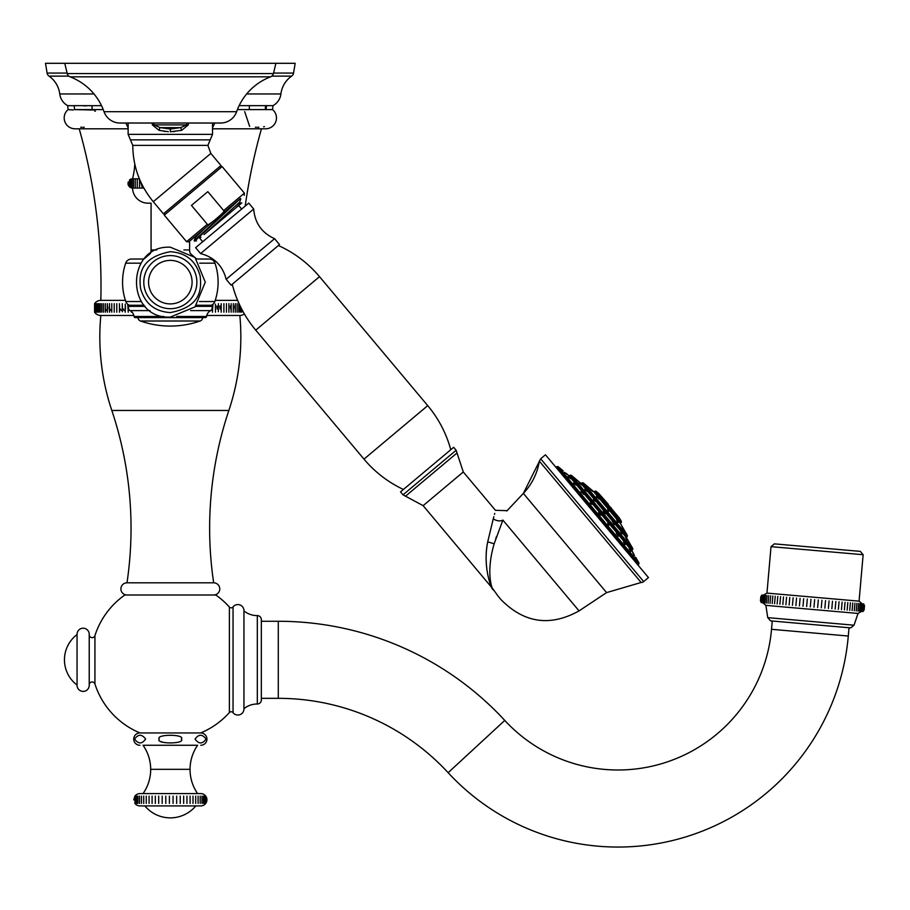 <?xml version="1.0" encoding="UTF-8"?>
<svg xmlns="http://www.w3.org/2000/svg" width="910" height="910" viewBox="0 0 910 910"><rect width="100%" height="100%" fill="white"/><g stroke="black" fill="none" stroke-linecap="round" stroke-linejoin="round"><path stroke-width="1.36" d="M152.095 803.405L152.095 796.113M134.93 803.405A6.165 6.165 0 0 0 139.89 805.919L200.769 805.919A6.165 6.165 0 0 0 206.934 799.765A6.165 6.165 0 0 0 200.769 793.6L139.89 793.6A6.165 6.165 0 0 0 134.93 796.113L134.93 803.405M205.694 796.113L205.694 803.405L205.694 796.113M205.319 796.113L205.319 803.405L205.319 796.113M204.568 796.113L204.568 803.405L204.568 796.113M203.465 796.113L203.465 803.405L203.465 796.113M201.997 796.113L201.997 803.405L201.997 796.113M200.2 796.113L200.2 803.405L200.2 796.113M198.096 796.113L198.096 803.405L198.096 796.113M195.684 796.113L195.684 803.405L195.684 796.113M193.011 796.113L193.011 803.405M190.088 796.113L190.088 803.405M186.96 796.113L186.96 803.405M183.661 796.113L183.661 803.405M180.214 796.113L180.214 803.405M176.665 796.113L176.665 803.405M173.059 796.113L173.059 803.405M169.408 796.113L169.408 803.405M165.779 796.113L165.779 803.405M162.185 796.113L162.185 803.405M158.693 796.113L158.693 803.405M155.314 796.113L155.314 803.405M149.069 796.113L149.069 803.405M146.271 796.113L146.271 803.405M143.723 796.113L143.723 803.405L143.723 796.113M141.471 796.113L141.471 803.405L141.471 796.113M139.514 796.113L139.514 803.405L139.514 796.113M137.888 796.113L137.888 803.405L137.888 796.113M136.602 796.113L136.602 803.405L136.602 796.113M135.67 796.113L135.67 803.405L135.67 796.113M135.112 796.113L135.112 803.405L135.112 796.113M133.747 799.89L134.93 796.113M139.89 805.919L200.769 805.919M195.809 805.919A33.135 33.135 0 0 1 144.861 805.919M143.052 793.6L197.606 793.6A42.383 42.383 0 0 1 197.606 745.267L143.052 745.267A42.076 42.076 0 0 1 143.052 793.6M89.237 684.639A2.923 2.923 0 0 1 94.936 683.99A79.181 79.181 0 0 0 140.004 732.948L139.89 732.948A6.165 6.165 0 0 1 140.015 732.948L200.655 732.948A6.165 6.165 0 0 1 206.934 739.102A6.165 6.165 0 0 1 200.769 745.267M257.314 703.999L257.314 615.615A4.004 4.004 0 0 1 261.341 619.619L261.341 699.995A4.004 4.004 180 0 1 257.314 703.999A21.078 21.078 0 0 0 243.948 708.685A6.086 6.086 0 0 1 233.051 712.666A2.389 2.389 0 0 0 229.388 712.541A79.181 79.181 0 0 1 200.655 732.948L139.89 732.948A6.165 6.165 0 0 0 133.736 739.102A6.165 6.165 0 0 0 139.89 745.267M161.161 741.559L162.776 742.298M181.34 739.102C185.776 744.187 154.871 744.187 159.318 739.102C154.882 734.029 185.788 734.029 181.34 739.102M195.058 739.102C198.653 734.04 202.316 734.017 206.069 739.045C202.475 744.187 198.812 744.198 195.058 739.102M134.6 739.102C138.195 734.04 141.858 734.017 145.611 739.045C142.017 744.187 138.354 744.198 134.6 739.102M243.948 708.685L243.948 610.917A6.086 6.086 0 0 0 233.051 606.936A2.389 2.389 0 0 1 229.388 607.061A79.181 79.181 0 0 0 215.818 595.004L124.841 595.004A79.181 79.181 0 0 0 94.936 635.624A2.923 2.923 0 0 1 89.237 634.964M124.841 595.004L215.818 595.004M257.314 615.615A21.078 21.078 0 0 1 243.948 610.928M261.341 621.28L278.289 621.28A308.228 308.228 0 0 1 504.766 720.424A154.108 154.108 0 0 0 771.521 629.31L772.249 621.018M261.341 698.334L278.289 698.334A231.174 231.174 0 0 1 448.141 772.692A231.174 231.174 0 0 0 848.291 636.033L849.019 627.741M854.035 625.193L850.702 627.889L770.554 620.87L767.744 617.64L765.879 605.378L858.005 613.442L854.035 625.193L767.744 617.64M864.5 605.741L864.136 609.871L863.033 611.509L863.692 603.933L864.5 605.741L859.074 601.157L766.959 593.104L771.02 546.66L774.364 543.861L817.351 547.615L774.364 543.861M863.499 603.921L862.839 611.486L863.499 603.921M863.033 603.876L862.373 611.452L863.033 603.876M862.305 603.819L861.645 611.384L862.305 603.819M861.326 603.728L860.667 611.304L861.326 603.728M860.087 603.626L859.427 611.19L860.087 603.626M858.608 603.489L857.948 611.065L858.608 603.489M856.89 603.341L856.219 610.917L856.89 603.341M854.934 603.171L854.274 610.746L854.934 603.171M852.761 602.977L852.101 610.553L852.761 602.977M850.384 602.773L849.724 610.348L850.384 602.773M847.142 610.121L847.813 602.545M844.389 609.882L845.049 602.306M841.466 609.62L842.125 602.056M838.383 609.347L839.043 601.783M835.164 609.074L835.835 601.499M831.831 608.779L832.491 601.203M828.396 608.483L829.056 600.907M824.869 608.164L825.541 600.6M821.286 607.857L821.946 600.282M817.646 607.539L818.306 599.963M813.984 607.22L814.643 599.644M810.969 599.326L810.309 606.89M807.307 599.008L806.647 606.572M803.666 598.689L803.007 606.253M800.083 598.37L799.412 605.946M796.557 598.063L795.897 605.639M793.122 597.768L792.451 605.332M789.789 597.472L789.118 605.036M786.57 597.188L785.91 604.763M783.487 596.926L782.827 604.49M780.564 596.664L779.904 604.24M777.811 596.425L777.14 603.99M775.229 596.198L774.569 603.774L775.229 596.198M772.852 595.993L772.192 603.558L772.852 595.993M770.679 595.8L770.019 603.375L770.679 595.8M768.734 595.629L768.074 603.205L768.734 595.629M767.016 595.481L766.345 603.046L767.016 595.481M765.526 595.345L764.866 602.92L765.526 595.345M764.298 595.242L763.627 602.807L764.298 595.242M763.308 595.151L762.648 602.727L763.308 595.151M762.58 595.094L761.92 602.659L762.58 595.094M761.465 602.625L762.125 595.049L761.465 602.625M761.26 602.602L761.92 595.038L760.828 596.653L760.464 600.816L761.26 602.602M817.351 547.615L860.337 551.38L817.351 547.615M126.99 595.004L213.679 595.004A6.086 6.086 0 0 0 219.765 588.907A6.086 6.086 0 0 0 213.679 582.821L126.99 582.821A6.086 6.086 0 0 0 120.905 588.907A6.086 6.086 0 0 0 126.99 595.004M94.583 312.175L94.583 303.667L94.583 312.175A7.553 7.553 0 0 0 100.828 315.474A231.174 231.174 0 0 0 111.816 410.455A370.461 370.461 0 0 1 126.99 582.821M206.786 315.474L239.842 315.474A231.174 231.174 0 0 1 228.854 410.455A370.461 370.461 0 0 0 213.679 582.821M100.828 315.474L133.872 315.474M244.38 313.95A7.553 7.553 0 0 1 239.842 315.474M79.215 128.799A577.93 577.93 0 0 1 100.828 300.368A7.553 7.553 0 0 0 94.583 303.667M99.395 305.021L99.008 305.885M105.662 309.013L106.14 310.458M107.801 306.738L107.79 309.025M110.064 309.013L110.554 310.458M119.494 304.27L119.483 311.607M119.506 311.22L119.528 310.31M119.528 310.128L119.551 308.899M119.551 306.966L119.517 305.248M120.564 309.013L121.053 310.458M122.281 303.667L122.315 311.732M122.429 309.616L122.452 308.353M122.452 307.079L122.441 306.431M123.498 309.013L123.999 310.458M125.466 309.025L125.478 308.228M125.466 307.068L125.455 306.477M125.273 304.122L125.205 312.175M128.583 309.002L128.253 304.645M209.277 311.504L210.301 310.776M215.397 304.122L215.454 312.175M216.921 305.988L217.16 309.013M218.389 303.667L218.343 311.732M218.207 307.079L218.229 306.431M219.856 305.965L220.106 309.013M221.175 304.27L221.175 311.607M221.153 311.015L221.119 308.899M221.107 307.534L221.13 305.885M230.355 305.965L230.605 309.013M234.769 305.988L235.007 309.013M100.828 300.368L125.421 300.368M215.238 300.368L237.635 300.368M242.242 310.105L241.65 312.175L242.606 310.776M241.013 307.728L240.308 312.175L241.844 309.343M239.455 304.497L238.807 303.667L238.807 312.175L240.297 306.272M237.135 312.175L237.135 303.667L237.135 312.175M235.303 312.175L235.303 303.667L235.303 312.175M233.313 312.175L233.313 303.667L233.313 312.175M231.174 312.175L231.174 303.667L231.174 312.175M228.888 312.175L228.888 303.667L228.888 312.175M226.454 312.175L226.454 303.667L226.454 312.175M223.894 312.175L223.894 303.667M221.198 312.175L221.198 303.667L221.198 312.175M212.417 304.645L212.417 312.175L212.929 304.27M212.246 304.748L212.075 306.977M130.369 310.776L131.506 311.607M128.594 306.977L128.412 304.748M127.741 304.27L128.253 312.175M119.46 312.175L119.46 303.667L119.46 312.175M116.776 312.175L116.776 303.667M114.205 312.175L114.205 303.667L114.205 312.175M111.782 312.175L111.782 303.667L111.782 312.175M109.496 312.175L109.496 303.667L109.496 312.175M107.346 312.175L107.346 303.667L107.346 312.175M105.367 312.175L105.367 303.667L105.367 312.175M103.524 312.175L103.524 303.667L103.524 312.175M101.863 312.175L101.863 303.667L101.863 312.175M100.35 312.175L100.35 303.667L100.35 312.175M99.008 312.175L99.008 303.667L99.008 312.175M97.848 312.175L97.848 303.667L97.848 312.175M96.858 312.175L96.858 303.667L96.858 312.175M96.039 312.175L96.039 303.667L96.039 312.175M95.402 312.175L95.402 303.667L95.402 312.175M94.947 312.175L94.947 303.667L94.947 312.175M94.674 312.175L94.674 303.667L94.674 312.175M261.454 128.799A577.93 577.93 0 0 0 245.211 206.058M73.278 109.996L68.091 109.598A10.863 10.863 0 0 0 75.052 128.799L128.139 128.799M212.519 128.799L265.618 128.799A10.863 10.863 0 0 0 272.568 109.598L272.966 105.662A15.413 15.413 0 0 0 280.917 93.957A25.434 25.434 0 0 1 291.644 76.121A4.618 4.618 0 0 0 293.566 73.062L273.569 73.062M74.552 109.598L74.188 105.662L91.171 105.662A2.389 1.843 90 0 1 91.478 109.598L74.552 109.598L92.763 109.996M94.299 110.633L95.425 111.247M84.232 127.263L83.015 127.286M81.877 127.263L80.74 127.218M264.48 126.672L263.57 126.831M258.872 127.263L257.632 127.286M256.483 127.263L255.369 127.218M249.624 126.399L244.688 111.6M237.419 109.598L266.118 109.598A2.389 2.241 90 0 1 266.482 105.662L272.966 105.662M266.118 109.598L266.482 105.662L249.488 105.662L249.192 109.598L272.568 109.598M101.522 105.662L88.964 105.708M86.598 105.81L83.709 105.913M75.519 105.708L67.704 105.662A15.413 15.413 0 0 1 59.753 93.957L93.992 93.957M68.83 76.121L49.015 76.121A25.434 25.434 0 0 1 59.753 93.957M49.015 76.121A4.618 4.618 0 0 1 47.092 73.062L45.5 63.302L64.769 63.302L67.226 73.585A4.618 4.618 0 0 0 70.07 76.827A57.796 57.796 0 0 1 104.024 111.691A16.949 16.949 0 0 0 120.018 123.021L128.139 123.021L128.139 134.362L130.46 139.867L210.21 139.867L212.519 134.362L212.519 123.021L220.641 123.021L120.018 123.021M64.769 63.302L295.17 63.302L293.566 73.062M131.393 312.175L131.393 311.504M89.237 685.31L89.237 685.31A6.086 6.086 0 0 0 89.225 685.025L89.225 634.588A6.086 6.086 0 0 0 83.151 628.207A6.086 6.086 0 0 0 77.066 634.566A31.577 31.577 0 0 0 77.054 685.048L77.054 634.293L77.054 685.31A6.086 6.086 0 0 1 77.066 685.048L77.054 685.31A6.086 6.086 0 0 0 83.151 691.395A6.086 6.086 0 0 0 89.237 685.31L89.237 634.293M134.771 164.016A79.136 79.136 0 0 1 132.576 178.815A4.618 4.618 0 0 0 129.493 179.987A4.618 4.618 0 0 1 132.576 178.815L139.401 178.815M128.344 185.265L129.493 186.88A4.618 4.618 0 0 0 132.576 188.063A15.413 15.413 0 0 0 147.977 203.169L151.071 203.169L151.071 249.943L156.782 249.943M141.971 259.031L141.971 259.031A9.089 9.089 -90 0 0 144.428 258.69A9.089 9.089 -90 0 1 141.971 259.031L131.438 259.031L141.971 259.031M150.355 253.481A9.089 9.089 -90 0 0 151.071 249.943A9.089 9.089 -90 0 1 150.355 253.481L144.428 258.69M195.536 306.351L211.802 306.351L211.177 305.26A6.086 6.086 0 0 0 214.851 301.528A59.332 59.332 0 0 0 214.987 263.172A6.086 6.086 90 0 0 209.22 259.031L198.687 259.031A9.089 9.089 90 0 1 196.242 258.69L190.315 253.481A9.089 9.089 90 0 1 189.599 249.943L189.599 241.161M140.993 263.172L125.671 263.172A6.086 6.086 -90 0 1 131.438 259.031A6.086 6.086 -90 0 0 125.671 263.172A59.332 59.332 0 0 0 125.807 301.528A6.086 6.086 0 0 0 129.493 305.26A6.086 6.086 0 0 1 125.807 301.528L141.255 301.528M190.611 310.606L210.597 310.606A3.083 3.083 0 0 0 211.802 306.351A3.083 3.083 0 0 1 210.597 310.606A7.701 7.701 0 0 0 206.593 316.498L176.733 316.498M144.121 305.26L129.493 305.26L128.867 306.351A3.083 3.083 0 0 0 130.073 310.606A7.701 7.701 0 0 1 134.066 316.498A1.228 1.228 0 0 0 135.294 317.59L137.387 317.59M206.593 316.498A1.228 1.228 0 0 1 205.376 317.59L203.271 317.59M133.531 179.987L133.531 186.88L133.531 179.987M143.86 188.063L132.576 188.063A4.618 4.618 0 0 1 129.493 186.88L129.493 179.987M140.549 181.488L142.108 186.88L142.142 184.821M139.571 179.987L139.571 186.88L139.571 179.987M137.285 179.987L137.285 186.88L137.285 179.987M135.272 179.987L135.272 186.88L135.272 179.987M132.098 179.987L132.098 186.88L132.098 179.987M130.96 179.987L130.96 186.88L130.96 179.987M130.153 179.987L130.153 186.88L130.153 179.987M129.652 179.987L129.652 186.88L129.652 179.987M128.219 181.943L127.991 183.831M127.991 183.854L128.139 184.673M214.862 123.021A79.136 79.136 0 0 0 212.519 127.866M125.807 123.021A79.136 79.136 0 0 1 128.139 127.866M132.576 188.063A15.413 15.413 0 0 0 147.977 203.169L151.071 203.169M198.687 259.031L209.22 259.031A6.086 6.086 90 0 1 214.987 263.172L199.677 263.172M211.177 305.26L196.537 305.26M145.122 306.351L128.867 306.351A3.083 3.083 0 0 0 130.073 310.606L150.048 310.606M205.376 317.59L135.294 317.59M202.691 317.59A3.856 3.856 0 0 1 200.12 321.014A90.158 90.158 0 0 1 140.549 321.014A3.856 3.856 0 0 1 137.979 317.59M170.329 303.906A21.76 21.76 0 0 1 148.569 282.145A21.76 21.76 0 0 1 170.329 260.385A21.76 21.76 0 0 1 192.09 282.145A21.76 21.76 0 0 1 170.329 303.906M142.108 186.88L142.108 184.741M596.823 497.224L598.518 498.259L596.403 496.496M598.928 498.998L598.518 498.259M590.294 489.443L592.819 491.48L590.203 489.284M623.054 528.471L621.359 525.491L623.122 528.528M617.594 521.976L616.605 519.826L618.083 522.385M608.676 511.34L607.641 509.577L608.676 511.34M627.593 539.585L629.379 542.701L627.582 539.585M627.104 539.971L625.5 537.093L627.217 540.074M621.61 533.431L620.484 531.11L622.008 533.772M613.636 523.921L613.192 522.42L614.443 524.615M613.192 522.42L612.362 521.737M604.229 512.728L605.537 513.832L604.604 512.182L603.284 511.09L604.229 512.728M593.354 499.761L595.231 501.342L593.354 499.761M585.141 489.967L587.143 491.389L584.834 489.455M579.283 482.983L581.786 485.007L579.181 482.812M576.565 479.752L579.306 482.05L576.565 479.752M599.917 513.684L598.541 512.535L599.44 514.082L599.917 513.684L599.44 514.082L599.917 513.684L599.44 514.082L599.917 513.684L600.839 515.174M590.067 502.911L591.796 504.367L590.067 502.911M580.876 491.718L583.128 493.675M583.39 494.232L582.946 493.447M573.823 483.551L575.916 485.075L573.562 483.096M568.067 476.692L570.513 478.637L567.942 476.487M564.439 472.381L567.123 474.599L564.416 472.324M563.21 470.902L558.103 466.625L639.013 563.04L638.524 564.28L556.795 466.887L555.703 466.796M566.065 473.632L566.725 474.212M581.456 492.014L582.093 492.572M599.44 514.082L600.816 515.242M608.824 525.263L607.687 523.307L608.824 525.263M618.243 536.263L616.263 533.34M617.617 534.898L618.117 535.774M623.521 541.962L625.056 544.624L624.101 542.508M629.14 548.571L630.823 551.483L629.527 548.992M632.666 552.734L633.11 553.36M635.669 557.261L639.013 563.04M634.054 554.463L632.029 550.948L568.795 475.6L565.963 473.223M634.441 555.794L632.712 552.768L634.486 555.839M551.801 462.371L642.096 569.99M648.466 577.566L545.431 454.784L540.654 458.799L643.677 581.581L648.466 577.566M641.14 582.48L606.595 592.603L523.352 493.402A60.72 60.72 -40 0 0 539.323 461.142L641.14 582.48A3.856 3.856 140 0 0 643.677 581.581M502.877 520.099C508.406 507.416 508.406 507.416 502.877 520.099A7.701 5.312 23.3 0 1 493.277 518.745C496.268 507.393 496.268 507.393 493.277 518.745L487.714 541.848C481.913 570.877 494.153 593.877 492.185 587.928C493.618 593.377 481.959 569.228 487.714 541.848L494.164 543.759L502.877 520.099L579.056 610.894C550.186 626.876 524.171 623.122 500.989 599.622L498.111 596.187L500.989 599.622M540.654 458.799L523.352 493.402L506.79 511.01M494.733 513.411L494.471 514.468M493.868 516.709L493.493 517.995M492.856 588.85L498.111 596.187M494.164 543.759C484.177 577.782 494.812 594.093 492.867 588.884C494.812 594.093 484.177 577.793 494.164 543.759M496.439 536.65L495.688 538.913M492.867 588.884L423.139 505.653L463.281 471.971L457.025 452.975L405.519 496.189L423.139 505.653M403.005 494.835L400.525 491.889L453.658 447.31L456.126 450.257L403.005 494.835L405.519 496.189M232.255 284.227A115.581 115.581 0 0 0 255.755 330.148L363.989 459.129A115.581 115.581 0 0 0 403.414 489.466M278.38 245.529A115.581 115.581 0 0 1 319.512 276.651L427.734 405.632A115.581 115.581 0 0 1 450.768 449.733M274.57 238.67L279.518 244.574L231.117 285.194L226.158 279.29C222.677 265.697 214.146 257.132 200.575 253.583L195.616 247.679L248.749 203.101L253.697 209.004C254.834 222.984 261.784 232.88 274.57 238.67L226.158 279.29M200.575 253.583L253.697 209.004M202.702 241.742L199.734 238.192L200.905 237.203M196.492 240.911L194.149 240.661L240.058 198.824L225.964 210.642M204.067 234.552L241.776 202.919L240.456 203.146L235.724 207.992M240.479 198.471L194.592 241.252M240.524 203.157L239.637 202.1L205.114 233.677M198.335 233.836L204.579 228.592L195.331 237.487L194.774 236.827L188.745 241.878L236.327 201.952M215.022 219.833L216.489 218.605C210.119 223.883 207.059 225.771 207.309 224.281L191.464 205.398L207.821 191.669L223.678 210.563C225.179 210.563 222.791 213.247 216.489 218.605C222.791 213.247 225.179 210.563 223.678 210.563L244.415 193.148L244.233 195.32M212.951 221.539L213.987 220.686M153.278 201.713L210.824 153.426L220.993 165.529L163.436 213.827L153.278 201.713C139.821 185.344 132.985 166.564 132.769 145.373L207.901 145.373L210.21 139.867M170.329 129.027L170.329 131.745L181.647 130.346L188.325 124.897L153.983 124.897L160.058 127.616L170.329 129.027L180.612 127.616L186.675 124.897L186.675 123.021L152.345 123.021L152.345 124.897L159.023 130.346L168.373 131.711M165.609 131.506L163.698 131.268M159.148 130.38L159.023 130.346A3.856 1.001 105.6 0 1 160.058 127.616L180.612 127.616A3.856 1.001 74.4 0 1 181.647 130.346M186.675 123.021L212.519 123.021M220.641 123.021A16.949 16.949 0 0 0 236.634 111.691L104.024 111.691M275.901 63.302L273.444 73.585A4.618 4.618 0 0 1 270.589 76.827A57.796 57.796 0 0 0 236.634 111.691M174.72 131.541L173.31 131.654M599.167 494.289L608.233 504.197L598.894 493.607L619.517 518.177L621.416 521.476L595.982 491.161L598.894 493.607M611.338 508.406L610.826 507.37M150.605 769.325L190.054 769.325M229.388 712.541L229.388 607.061M94.936 683.99L94.936 635.624M233.051 712.666L233.051 606.936M278.289 621.28L278.289 698.334M504.766 720.424L448.141 772.692M771.521 629.31L848.291 636.033M859.074 601.157L863.135 554.713L771.02 546.66M111.816 410.455L228.854 410.455M91.478 109.598L103.251 109.598M239.148 105.662L249.488 105.662M246.667 93.957L280.917 93.957M291.644 76.121L271.84 76.121M67.101 73.062L47.092 73.062M183.888 249.943L189.599 249.943M214.851 301.528L199.415 301.528M163.936 316.498L134.066 316.498M200.12 321.014L140.549 321.014M170.329 308.695A26.549 26.549 0 0 1 143.791 282.145A26.549 26.549 0 0 1 170.329 255.596A26.549 26.549 0 0 1 196.879 282.145A26.549 26.549 0 0 1 170.329 308.695M595.982 491.161L594.992 491.161L621.246 522.454L620.791 522.829L594.548 491.536L593.559 491.536L583.151 482.812L627.411 535.558L626.785 536.911L581.717 483.187L580.728 483.187L571.23 475.225L632.814 548.616L626.615 537.878L580.728 483.187M620.791 522.829L620.62 523.796L593.559 491.536M583.151 482.812L582.161 482.812L627.24 536.536M571.23 475.225L570.24 475.225L632.643 549.595L632.814 548.616M632.643 549.595L632.2 549.97L569.785 475.6L568.795 475.6M558.103 466.625L557.113 466.625L638.831 564.018M427.734 405.632L363.989 459.129M319.512 276.651L255.755 330.148M244.415 193.148L222.131 166.587L164.278 215.135L186.573 241.696L207.309 224.281M128.139 134.362L212.519 134.362M270.589 76.827L70.07 76.827M273.444 73.585L67.226 73.585M188.325 124.897L188.325 123.021M153.983 123.021L153.983 124.897L152.345 124.897M243.948 708.935L243.948 610.678M864.136 609.871L858.005 613.442M760.828 596.653L766.959 593.104M760.464 600.816L765.879 605.378M863.135 554.713L860.337 551.38M68.091 109.598L67.704 105.662M170.329 247.201C125.25 245.029 125.25 319.262 170.329 317.089L195.036 306.863L205.273 282.145L195.036 257.439L170.329 247.201M170.329 312.585C154.677 311.527 144.747 303.439 140.527 288.322C139.173 276.253 138.741 257.712 170.329 251.706C185.993 252.775 195.923 260.863 200.143 275.98C201.497 288.038 201.918 306.579 170.329 312.585M621.246 522.454L621.416 521.476M620.62 523.796L627.411 535.558M626.785 536.911L626.615 537.878M632.2 549.97L632.029 550.948M638.524 564.28L638.422 565.372M506.938 510.658L495.45 510.305L463.281 471.971M579.056 610.894L606.595 592.603M456.126 450.257L457.025 452.975M238.693 205.501L241.662 209.05M239.637 202.168L240.809 198.926M186.573 241.696L188.745 241.878M222.131 166.587L219.958 166.405M132.769 145.373L130.46 139.867M210.824 153.426L207.901 145.373M164.278 215.135L164.471 212.963M194.149 240.661L195.331 237.43M609.211 505.892L619.517 518.177"/></g></svg>
